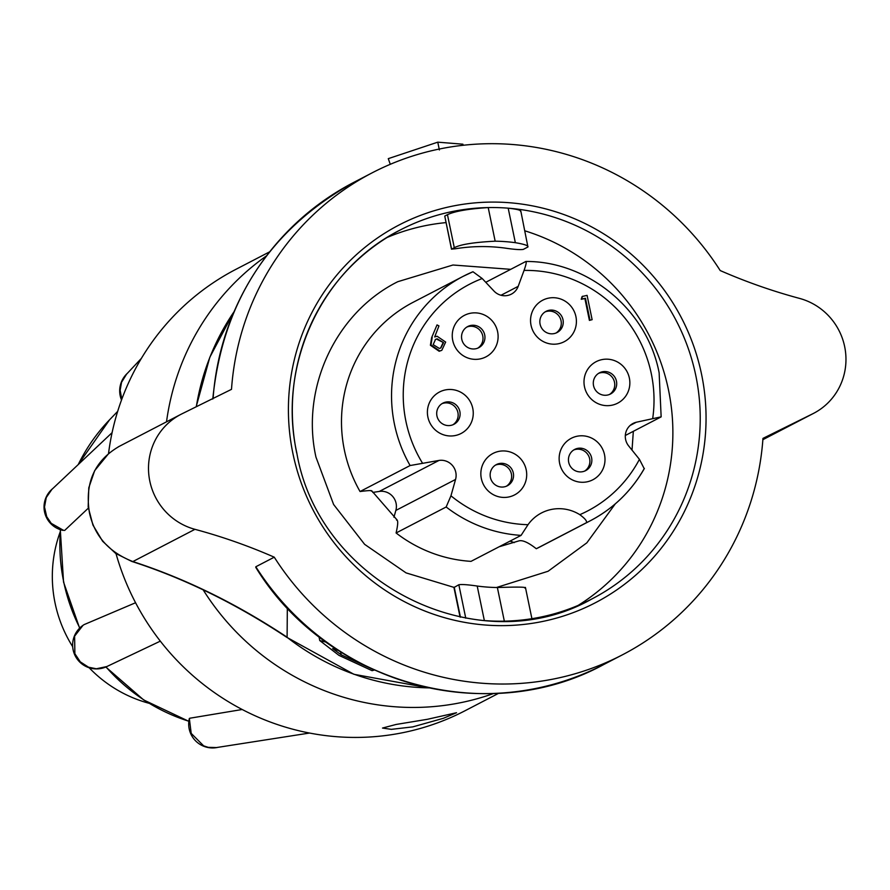 <?xml version="1.0" encoding="UTF-8"?>
<svg xmlns="http://www.w3.org/2000/svg" width="890" height="890" viewBox="0 0 890 890"><rect width="100%" height="100%" fill="white"/><g stroke="black" fill="none" stroke-linecap="round" stroke-linejoin="round"><path stroke-width="1.33" d="M584.652 471.077A11.937 11.648 62.6 0 0 573.705 449.984M452.91 424.775A11.937 11.648 62.6 0 0 441.963 403.682M609.505 394.459A11.937 11.648 62.6 0 0 598.558 373.366M556.061 332.993A11.937 11.648 62.6 0 0 545.114 311.901M477.763 348.157A11.937 11.648 62.6 0 0 466.816 327.064M506.354 486.24A11.937 11.648 62.6 0 0 495.407 465.136M513.308 472.968A11.937 11.648 62.6 0 0 496.353 464.591A11.937 11.648 62.6 0 0 490.39 477.407A11.937 11.648 62.6 0 0 507.345 485.784A11.937 11.648 62.6 0 0 513.308 472.968M484.705 334.885A11.937 11.648 62.6 0 0 467.751 326.519A11.937 11.648 62.6 0 0 461.788 339.324A11.937 11.648 62.6 0 0 478.753 347.701A11.937 11.648 62.6 0 0 484.705 334.885M563.003 319.732A11.937 11.648 62.6 0 0 546.048 311.355A11.937 11.648 62.6 0 0 540.085 324.171A11.937 11.648 62.6 0 0 557.051 332.549A11.937 11.648 62.6 0 0 563.003 319.732M616.459 381.198A11.937 11.648 62.6 0 0 599.493 372.821A11.937 11.648 62.6 0 0 593.541 385.637A11.937 11.648 62.6 0 0 610.495 394.003A11.937 11.648 62.6 0 0 616.459 381.198M459.863 411.514A11.937 11.648 62.6 0 0 442.897 403.137A11.937 11.648 62.6 0 0 436.945 415.942A11.937 11.648 62.6 0 0 453.9 424.319A11.937 11.648 62.6 0 0 459.863 411.514M591.605 457.816A11.937 11.648 62.6 0 0 574.651 449.439A11.937 11.648 62.6 0 0 568.688 462.255A11.937 11.648 62.6 0 0 585.642 470.632A11.937 11.648 62.6 0 0 591.605 457.816M472.968 271.739L463.234 276.3A137.761 134.446 -117.4 0 1 472.968 271.739L482.213 278.526L493.961 291.03A14.919 14.563 62.6 0 0 518.191 286.346L524.054 270.415C526.124 264.608 526.702 261.638 525.779 261.515L525.957 261.471C588.446 261.115 647.386 310.387 659.134 372.799L661.148 416.843L636.35 422.227A14.919 14.563 62.6 0 0 628.663 445.935L639.432 459.329L644.204 468.652A137.761 134.446 -117.4 0 1 590.159 520.839A137.761 134.446 -117.4 0 1 586.354 522.741C587.255 521.262 585.075 518.57 579.813 514.676A39.783 38.826 62.6 0 0 541.498 512.952A39.783 38.826 62.6 0 0 528.015 524.7L521.084 535.38A137.761 134.446 -117.4 0 1 446.157 506.989L450.952 495.808L455.558 479.454A14.919 14.563 62.6 0 0 439.015 460.43L410.112 465.537A137.761 134.446 -117.4 0 1 394.448 424.174A137.761 134.446 -117.4 0 1 463.234 276.3L413.171 302.277A137.761 134.446 62.6 0 0 344.397 450.151A137.761 134.446 62.6 0 0 360.05 491.525L410.112 465.537M485.751 282.297L525.779 261.515M625.325 435.477L660.959 416.976M499.201 546.738L518.981 540.864C522.664 539.93 528.426 542.544 536.292 548.73A137.761 134.446 62.6 0 0 540.108 546.827L590.159 520.839C613.243 508.691 631.31 491.236 644.382 468.474L644.204 468.652M514.22 542.633A39.783 38.826 62.6 0 0 509.959 541.153M396.562 520.094C398.231 519.894 398.086 524.188 396.095 532.976A137.761 134.446 62.6 0 0 471.021 561.356L521.084 535.38M536.292 548.73L586.354 522.741M393.936 517.246L395.85 510.437A14.919 14.563 62.6 0 0 379.318 491.425L372.765 492.415M396.095 532.976L446.157 506.989M360.05 491.525C368.705 490.412 372.487 490.29 371.397 491.158M526.212 469.842A23.374 22.806 62.6 0 0 499.045 451.341A23.374 22.806 62.6 0 0 481.334 478.531A23.374 22.806 62.6 0 0 508.502 497.032A23.374 22.806 62.6 0 0 526.212 469.842M497.621 331.77A23.374 22.806 62.6 0 0 470.443 313.258A23.374 22.806 62.6 0 0 452.743 340.447A23.374 22.806 62.6 0 0 479.91 358.959A23.374 22.806 62.6 0 0 497.621 331.77M575.919 316.606A23.374 22.806 62.6 0 0 548.741 298.106A23.374 22.806 62.6 0 0 531.041 325.295A23.374 22.806 62.6 0 0 558.208 343.796A23.374 22.806 62.6 0 0 575.919 316.606M629.364 378.072A23.374 22.806 62.6 0 0 602.185 359.571A23.374 22.806 62.6 0 0 584.485 386.761A23.374 22.806 62.6 0 0 611.652 405.262A23.374 22.806 62.6 0 0 629.364 378.072M472.768 408.388A23.374 22.806 62.6 0 0 445.59 389.876A23.374 22.806 62.6 0 0 427.89 417.076A23.374 22.806 62.6 0 0 455.057 435.577A23.374 22.806 62.6 0 0 472.768 408.388M604.51 454.69A23.374 22.806 62.6 0 0 577.343 436.189A23.374 22.806 62.6 0 0 559.632 463.378A23.374 22.806 62.6 0 0 586.799 481.879A23.374 22.806 62.6 0 0 604.51 454.69M581.215 299.285L582.105 296.526L587.089 295.369L592.128 319.677L589.402 320.389L584.886 298.573L581.215 299.285L582.683 296.225M431.617 337.688L437.023 324.917L438.948 325.907L434.676 336.954L437.101 336.242L445.668 342.072L441.852 350.237L439.171 351.261L430.415 345.264L431.617 337.688L437.023 324.917M441.562 350.382L439.171 351.261M439.749 350.96L430.994 344.964L430.415 345.264M430.994 344.964L432.195 337.388M592.128 319.677L589.402 320.389M589.981 320.089L585.464 298.272L584.886 298.573M585.464 298.272L581.793 298.984M437.168 338.823L435.544 339.379L433.152 344.63L439.349 348.446L440.895 347.923L443.554 342.617L437.168 338.823L435.266 339.524M443.554 342.617L436.589 339.123M440.606 348.057L442.975 342.917M578.1 605.434A207.882 202.876 62.6 0 0 668.49 389.931A207.882 202.876 62.6 0 0 524.922 230.844M446.001 222.611A207.882 202.876 62.6 0 0 387.106 237.485M524.766 588.001C526.791 586.988 517.657 586.833 497.377 587.534A174.062 169.879 -117.4 0 1 477.207 586.043C467.929 584.674 461.799 584.24 458.84 584.741L453.956 587.534L460.074 617.093M520.572 211.464C521.429 210.296 517.301 209.206 508.19 208.171A207.882 202.876 62.6 0 0 488.209 207.57A207.882 202.876 62.6 0 0 400.5 229.854C321.791 269.091 277.157 364.9 296.804 452.91C319.087 584.14 479.165 663.061 592.039 598.87A207.882 202.876 62.6 0 1 504.33 621.153A207.882 202.876 -117.4 0 1 484.349 620.564L477.207 586.043M338.434 650.512L332.649 648.61L341.182 654.784L374.323 670.059L372.076 670.671L338.923 655.34L319.766 640.566L326.263 642.168M463.011 145.292L462.934 144.202L437.769 142.166L388.274 158.654L390.287 164.305M437.769 142.166L439.382 149.954M495.163 241.19L488.209 207.57C468.452 208.85 454.868 211.208 447.447 214.668L444.755 216.07L451.597 249.122L455.424 248.766A174.062 169.879 -117.4 0 1 504.942 248.076C514.253 249.467 520.372 249.901 523.309 249.389L527.926 246.986C528.571 245.651 524.366 244.216 515.343 242.681A174.062 169.879 62.6 0 0 495.163 241.19C473.992 242.269 460.375 244.45 454.301 247.72L451.497 249.211L444.778 216.192M527.926 246.986L520.828 211.097M603.887 664.452C487.219 728.421 326.463 683.476 255.764 567.331L255.819 566.763A271.539 265.009 62.6 0 0 603.887 664.452L622.332 654.873A271.539 265.009 62.6 0 0 762.964 438.392L812.581 413.861A62.167 60.665 62.6 0 0 813.616 413.338A62.167 60.665 62.6 0 0 845.5 351.728A62.167 60.665 62.6 0 0 799.509 298.395A566.963 553.302 -117.4 0 1 720.199 270.549A271.539 265.009 62.6 0 0 372.131 172.849A271.539 265.009 62.6 0 0 231.5 389.342L181.883 413.861A62.167 60.665 62.6 0 0 180.848 414.384A62.167 60.665 62.6 0 0 149.809 481.123A62.167 60.665 62.6 0 0 194.955 529.327A566.963 553.302 -117.4 0 1 274.265 557.184L255.819 566.763M109.425 452.643L94.674 470.632L88.789 487.787L88.166 506.911L92.938 525.067L102.628 541.254L115.667 553.413L131.787 561.434A14.919 6.564 -72.2 0 0 132.855 561.568C185.287 578.578 236.707 603.787 287.103 637.207L287.103 637.329A239.354 233.581 62.6 0 0 428.68 687.87M119.238 446.38C94.663 460.675 84.717 482.714 89.389 512.473C94.307 535.791 108.791 552.156 132.855 561.568L194.955 529.327M118.314 446.847L180.848 414.384M274.265 557.184A271.539 265.009 62.6 0 0 622.332 654.873M287.325 607.881L287.103 637.207M60.12 532.153A129.306 126.191 62.6 0 0 72.68 646.685M89.156 667.756A129.306 126.191 62.6 0 0 148.93 703.256M63.613 530.273L63.012 530.384A23.874 4.072 101.9 0 0 63.613 530.273A23.874 23.296 -117.4 0 1 63.268 530.195L51.231 523.353L46.703 516.656L44.5 507.044L46.258 497.532L51.887 489.4L112.084 432.674M83.96 624.713L83.26 625.181A23.874 23.296 -117.4 0 0 82.981 625.37L74.604 636.172L74.882 653.727L80.289 661.848L88.522 667.2L96.331 668.779L106.856 666.543L160.322 641.145M189.325 718.497L189.537 719.242A23.874 23.296 -117.4 0 0 189.481 719.598L191.205 733.393L203.643 745.853L208.249 747.344L216.526 747.556L309.509 733.048M217.305 747.422L216.526 747.556M64.603 530.485L88.321 508.168M269.603 251.848L235.928 269.325A248.666 242.681 62.6 0 0 213.255 282.753L212.009 283.587A248.666 242.681 62.6 0 0 110.816 438.97L110.549 440.461A248.666 242.681 62.6 0 0 108.547 453.366M135.569 602.741L84.105 624.613M116.023 553.658A248.666 242.681 62.6 0 0 148.786 625.103L149.631 626.371A248.666 242.681 62.6 0 0 304.892 732.114M242.202 709.497L189.726 718.241M304.903 732.103L306.382 732.414A248.666 242.681 62.6 0 0 465.047 710.743L498.723 693.254M121.808 399.232L120.139 390.221L121.541 382.333L126.514 374.234L141.388 358.37M412.76 726.885L391.344 729.355L382.5 728.053L396.095 724.46L427.4 719.298L456.537 712.723L443.365 718.308L412.76 726.885M203.165 589.848A248.666 242.681 62.6 0 0 493.605 693.499M266.466 255.897A248.666 242.681 62.6 0 0 166.519 421.827M501.014 295.257L518.191 286.346M630.165 425.442L636.35 422.227M395.85 510.437L455.558 479.454M379.318 491.425L439.015 460.43M450.952 495.808A127.815 124.734 62.6 0 0 528.015 524.7M579.813 514.676A127.815 124.734 62.6 0 0 639.432 459.329M652.715 418.378A127.815 124.734 62.6 0 0 651.324 373.822A127.815 124.734 62.6 0 0 524.054 270.415M482.213 278.526A127.815 124.734 62.6 0 0 422.383 462.967M460.43 617.171L454.212 587.133M465.759 618.172L458.84 584.741M504.33 621.131L497.377 587.534M447.447 214.668L454.301 247.72M592.039 598.87A207.882 202.876 62.6 0 0 695.835 375.736A207.882 202.876 62.6 0 0 508.19 208.171L515.343 242.681M400.5 229.854A207.882 202.876 62.6 0 0 296.704 452.999M292.899 453.422A212.855 207.737 -117.4 0 1 454.145 205.812A212.855 207.737 -117.4 0 1 701.565 374.312A212.855 207.737 -117.4 0 1 540.319 621.921A212.855 207.737 -117.4 0 1 292.899 453.422M212.777 399.054C222.578 301.654 269.548 229.453 353.686 182.428A271.539 265.009 62.6 0 0 213.088 398.442M233.703 312.234A239.354 233.581 62.6 0 0 196.312 406.73M813.616 413.338L762.875 439.682L812.581 413.861M340.603 651.903L341.182 654.784M189.314 718.497L189.092 719.732A23.874 3.248 10.5 0 1 189.537 719.242M60.431 529.683A182.506 178.111 62.6 0 0 63.702 581.86A182.506 178.111 62.6 0 0 79.788 627.984M106.01 666.933A182.506 178.111 62.6 0 0 188.858 721.245M78.175 464.625L109.592 419.769A182.506 178.111 62.6 0 0 78.242 464.558M496.409 587.522L548.084 571.258L586.833 542.833L615.268 503.885M632.022 450.118L633.335 431.316M397.218 520.116L371.731 490.791M441.273 350.538L441.852 350.237M531.909 618.683L525.434 587.411M196.156 406.808L209.817 357.268L233.77 312.079M131.787 561.434C184.096 578.277 235.761 603.576 286.78 637.329M428.835 687.903L353.931 674.297L286.78 637.318M353.686 182.428L372.131 172.849M318.998 636.717L319.755 640.566M453.967 587.378L406.074 572.893L364.633 544.346L333.605 504.485L315.961 457.126C300.531 388.129 335.652 312.679 397.786 281.696L452.966 265.009L510.715 269.336M52.599 488.699A23.874 23.874 0 0 0 63.012 530.384M107.334 666.31A23.874 23.874 0 0 1 75.928 657.154A23.874 23.874 0 0 1 83.148 625.247L84.027 624.658M189.092 719.732A23.874 23.874 0 0 0 218.05 747.311M127.381 373.31A23.874 23.874 0 0 0 121.518 400.033M60.309 529.639L63.546 582.071L79.622 628.151M105.81 667.022L143.691 699.952L188.847 721.323M109.592 419.769L117.691 411.358"/></g></svg>
